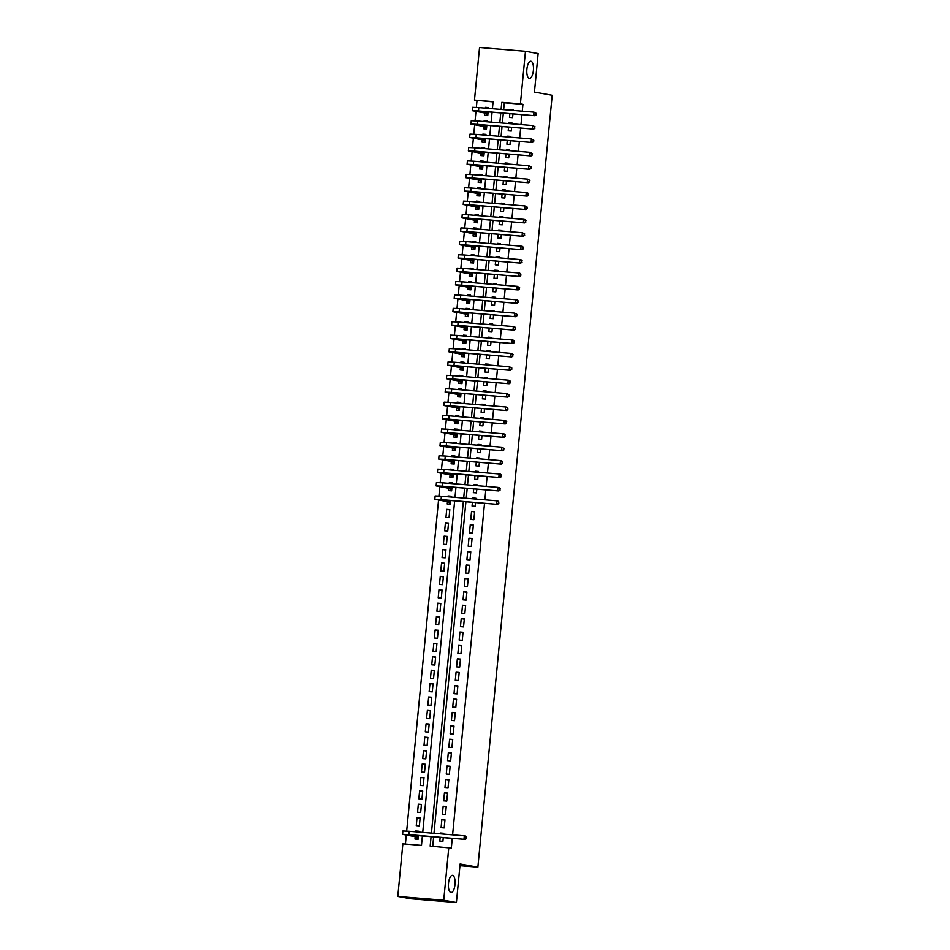 <?xml version="1.0" encoding="UTF-8"?>
<svg xmlns="http://www.w3.org/2000/svg" width="950" height="950" viewBox="0 0 950 950"><rect width="100%" height="100%" fill="white"/><g stroke="black" fill="none" stroke-linecap="round" stroke-linejoin="round"><path stroke-width="1.43" d="M529.304 78.411A8.621 3.289 -85.3 0 1 526.87 69.409A8.621 3.289 -85.3 0 1 530.848 61.239A8.621 3.289 -85.3 0 1 530.967 61.263A8.621 3.289 -85.3 0 1 533.401 70.264A8.621 3.289 -85.3 0 1 529.435 78.434A8.621 3.289 -85.3 0 1 529.304 78.411M450.918 892.513A8.621 3.289 -85.3 0 1 448.483 883.512A8.621 3.289 -85.3 0 1 452.449 875.342A8.621 3.289 -85.3 0 1 452.568 875.366A8.621 3.289 -85.3 0 1 455.003 884.367A8.621 3.289 -85.3 0 1 451.036 892.525A8.621 3.289 -85.3 0 1 450.918 892.513M493.074 101.876L474.478 100.094L479.548 47.5L525.469 51.276L538.151 53.556L534.446 92.079L552.199 95.273L477.874 867.16L460.121 863.977L456.404 902.5L410.483 898.724L397.801 896.444L402.871 843.849L421.491 845.381L422.406 835.846M477.019 100.558L476.354 107.421M475.974 111.411L475.071 120.828M474.679 124.818L473.777 134.223M473.397 138.213L472.483 147.63M472.103 151.62L471.2 161.025M470.808 165.015L469.906 174.432M469.526 178.422L468.611 187.827M468.231 191.817L467.329 201.234M466.937 205.224L466.034 214.629M465.654 218.619L464.74 228.036M464.36 232.026L463.457 241.431M463.066 245.421L462.163 254.838M461.783 258.827L460.869 268.233M460.489 272.223L459.586 281.639M459.194 285.629L458.292 295.034M457.912 299.024L456.997 308.441M456.617 312.431L455.715 321.836M455.323 325.826L454.421 335.243M454.041 339.233L453.126 348.638M452.746 352.628L451.844 362.045M451.452 366.035L450.549 375.44M450.169 379.43L449.255 388.847M448.875 392.837L447.973 402.242M447.581 406.232L446.678 415.649M446.298 419.639L445.384 429.044M445.004 433.034L444.101 442.451M443.709 446.441L442.807 455.846M442.427 459.836L441.512 469.253M441.133 473.242L440.23 482.647M439.838 486.637L438.936 496.054M438.556 500.044L406.683 831.072M406.291 835.062L405.424 844.051M509.853 113.668L509.485 117.408L512.596 117.657L512.952 113.917M513.285 110.449L513.368 109.618L510.257 109.369L510.186 110.188M508.559 127.062L508.202 130.803L511.302 131.064L511.658 127.324M511.991 123.844L512.074 123.025L508.974 122.764L508.891 123.595M507.264 140.469L506.908 144.21L510.008 144.459L510.376 140.719M510.708 137.251L510.779 136.42L507.68 136.171L507.597 136.99M505.982 153.864L505.614 157.605L508.725 157.866L509.081 154.126M509.414 150.646L509.497 149.827L506.386 149.566L506.314 150.397M504.688 167.271L504.331 171.012L507.431 171.261L507.787 167.521M508.119 164.053L508.202 163.222L505.103 162.973L505.02 163.792M503.393 180.666L503.037 184.407L506.136 184.668L506.504 180.928M506.837 177.448L506.908 176.629L503.809 176.368L503.726 177.199M502.111 194.073L501.742 197.814L504.854 198.063L505.21 194.322M505.543 190.855L505.626 190.024L502.514 189.774L502.443 190.594M500.816 207.468L500.46 211.209L503.559 211.47L503.916 207.729M504.248 204.25L504.331 203.431L501.232 203.169L501.149 204.001M499.522 220.875L499.166 224.616L502.265 224.865L502.633 221.124M502.966 217.657L503.037 216.826L499.938 216.576L499.854 217.396M498.239 234.27L497.871 238.011L500.983 238.272L501.339 234.531M501.671 231.052L501.754 230.232L498.643 229.971L498.572 230.803M496.945 247.677L496.589 251.417L499.688 251.667L500.044 247.926M500.377 244.459L500.46 243.627L497.361 243.378L497.277 244.197M495.651 261.072L495.294 264.812L498.394 265.074L498.762 261.321M499.094 257.854L499.166 257.034L496.066 256.773L495.983 257.604M494.368 274.479L494 278.219L497.111 278.469L497.468 274.728M497.8 271.261L497.883 270.429L494.784 270.18L494.701 270.999M493.074 287.874L492.718 291.614L495.817 291.876L496.173 288.123M496.506 284.656L496.589 283.836L493.489 283.575L493.406 284.406M491.779 301.269L491.423 305.021L494.522 305.271L494.891 301.53M495.223 298.062L495.294 297.231L492.195 296.982L492.112 297.801M490.497 314.676L490.129 318.416L493.24 318.678L493.596 314.925M493.929 311.457L494.012 310.638L490.912 310.377L490.829 311.208M489.202 328.071L488.846 331.823L491.946 332.072L492.302 328.332M492.634 324.853L492.718 324.033L489.618 323.784L489.535 324.603M487.908 341.478L487.552 345.218L490.651 345.479L491.019 341.727M491.352 338.259L491.435 337.44L488.324 337.179L488.253 338.01M486.626 354.872L486.258 358.625L489.369 358.874L489.725 355.134M490.058 351.654L490.141 350.835L487.041 350.586L486.958 351.405M485.331 368.279L484.975 372.02L488.074 372.281L488.431 368.529M488.763 365.061L488.846 364.242L485.747 363.981L485.664 364.8M484.037 381.674L483.681 385.427L486.78 385.676L487.148 381.936M487.481 378.456L487.564 377.637L484.452 377.387L484.381 378.207M482.754 395.081L482.386 398.822L485.497 399.083L485.854 395.331M486.186 391.863L486.269 391.044L483.17 390.782L483.087 391.602M481.46 408.476L481.104 412.229L484.203 412.478L484.559 408.738M484.904 405.258L484.975 404.439L481.876 404.189L481.793 405.009M480.166 421.883L479.809 425.624L482.909 425.885L483.277 422.133M483.609 418.665L483.692 417.846L480.581 417.584L480.51 418.404M478.883 435.278L478.515 439.031L481.626 439.28L481.983 435.539M482.315 432.06L482.398 431.241L479.299 430.991L479.216 431.811M477.589 448.685L477.233 452.426L480.332 452.687L480.688 448.934M481.032 445.467L481.104 444.647L478.004 444.386L477.921 445.206M476.294 462.08L475.938 465.832L479.037 466.082L479.406 462.341M479.738 458.862L479.821 458.043L476.71 457.793L476.639 458.613M475.012 475.487L474.644 479.228L477.755 479.489L478.111 475.736M478.444 472.269L478.527 471.449L475.428 471.188L475.344 472.008M473.718 488.882L473.361 492.634L476.461 492.884L476.817 489.143M477.161 485.664L477.233 484.844L474.133 484.595L474.05 485.414M472.423 502.289L472.067 506.029L475.166 506.291L475.534 502.538M475.867 499.071L475.95 498.239L472.839 497.99L472.767 498.809M473.884 519.686L474.656 511.646L471.556 511.397L470.772 519.436L473.884 519.686M472.589 533.092L473.361 525.041L470.262 524.792L469.49 532.831L472.589 533.092M471.295 546.487L472.079 538.448L468.968 538.187L468.196 546.238L471.295 546.487M470.012 559.894L470.784 551.843L467.685 551.594L466.901 559.633L470.012 559.894M468.718 573.289L469.49 565.25L466.391 564.989L465.619 573.04L468.718 573.289M467.424 586.696L468.207 578.645L465.096 578.396L464.324 586.435L467.424 586.696M466.141 600.091L466.913 592.052L463.814 591.791L463.03 599.842L466.141 600.091M464.847 613.498L465.619 605.447L462.519 605.197L461.747 613.237L464.847 613.498M463.553 626.893L464.336 618.854L461.225 618.592L460.453 626.644L463.553 626.893M462.27 640.3L463.042 632.249L459.942 631.999L459.159 640.039L462.27 640.3M460.976 653.695L461.747 645.656L458.648 645.394L457.876 653.446L460.976 653.695M459.681 667.102L460.465 659.051L457.354 658.801L456.582 666.841L459.681 667.102M458.399 680.497L459.171 672.457L456.071 672.196L455.287 680.248L458.399 680.497M457.104 693.892L457.876 685.852L454.777 685.603L454.005 693.643L457.104 693.892M455.81 707.299L456.594 699.259L453.483 698.998L452.711 707.038L455.81 707.299M454.527 720.694L455.299 712.654L452.2 712.405L451.416 720.444L454.527 720.694M453.233 734.101L454.005 726.061L450.906 725.8L450.134 733.839L453.233 734.101M451.939 747.496L452.723 739.456L449.611 739.207L448.839 747.246L451.939 747.496M450.656 760.903L451.428 752.863L448.329 752.602L447.545 760.641L450.656 760.903M449.362 774.297L450.134 766.258L447.034 766.009L446.262 774.048L449.362 774.297M448.067 787.704L448.851 779.665L445.74 779.404L444.968 787.443L448.067 787.704M446.785 801.099L447.557 793.06L444.457 792.811L443.686 800.85L446.785 801.099M445.491 814.506L446.262 806.467L443.163 806.206L442.391 814.245L445.491 814.506M444.196 827.901L444.98 819.862L441.869 819.613L441.097 827.652L444.196 827.901M418.831 831.523L415.756 830.965L415.684 831.796M415.209 836.665L414.984 839.016L418.083 839.266L418.451 835.525M420.126 818.128L417.05 817.57L416.278 825.609L419.378 825.871L420.149 817.819L417.05 817.57M421.408 804.721L418.344 804.163L417.561 812.214L420.672 812.464L421.444 804.424L418.344 804.163M422.702 791.326L419.627 790.768L418.855 798.807L421.954 799.069L422.738 791.018L419.627 790.768M423.997 777.919L420.921 777.373L420.149 785.413L423.249 785.662L424.021 777.623L420.921 777.373M425.279 764.524L422.216 763.966L421.432 772.006L424.543 772.267L425.315 764.216L422.216 763.966M426.574 751.117L423.498 750.571L422.726 758.611L425.826 758.86L426.609 750.821L423.498 750.571M427.868 737.722L424.793 737.164L424.021 745.204L427.12 745.465L427.892 737.426L424.793 737.164M429.151 724.316L426.087 723.769L425.303 731.809L428.414 732.058L429.186 724.019L426.087 723.769M430.445 710.921L427.369 710.363L426.598 718.402L429.697 718.663L430.469 710.624L427.369 710.363M431.739 697.514L428.664 696.967L427.892 705.007L430.991 705.256L431.763 697.217L428.664 696.967M433.022 684.119L429.958 683.561L429.174 691.6L432.286 691.861L433.058 683.822L429.958 683.561M434.316 670.712L431.241 670.166L430.469 678.205L433.568 678.454L434.34 670.415L431.241 670.166M435.611 657.317L432.535 656.759L431.763 664.798L434.863 665.059L435.634 657.02L432.535 656.759M436.893 643.91L433.817 643.364L433.046 651.403L436.157 651.653L436.929 643.613L433.817 643.364M438.188 630.515L435.112 629.957L434.34 637.996L437.439 638.258L438.211 630.218L435.112 629.957M439.482 617.108L436.406 616.562L435.634 624.601L438.734 624.851L439.506 616.811L436.406 616.562M440.764 603.713L437.689 603.155L436.917 611.194L440.028 611.456L440.8 603.416L437.689 603.155M442.059 590.306L438.983 589.76L438.211 597.799L441.311 598.049L442.082 590.009L438.983 589.76M443.353 576.911L440.277 576.353L439.506 584.393L442.605 584.654L443.377 576.614L440.277 576.353M444.636 563.504L441.56 562.958L440.788 570.997L443.899 571.247L444.671 563.207L441.56 562.958M445.93 550.109L442.854 549.551L442.082 557.591L445.182 557.852L445.954 549.812L442.854 549.551M447.224 536.702L444.149 536.156L443.377 544.196L446.476 544.445L447.248 536.406L444.149 536.156M448.507 523.308L445.431 522.749L444.659 530.789L447.771 531.05L448.543 523.011L445.431 522.749M449.801 509.901L446.726 509.354L445.954 517.394L449.053 517.643L449.825 509.604L446.726 509.354M451.096 496.506L448.02 495.947L447.937 496.779M447.474 501.647L447.248 503.987L450.348 504.248L450.704 500.508M452.378 483.099L449.303 482.553L449.231 483.372M448.756 488.241L448.531 490.592L451.642 490.841L451.998 487.101M453.673 469.704L450.597 469.146L450.514 469.977M450.051 474.846L449.825 477.185L452.924 477.446L453.293 473.706M454.967 456.297L451.891 455.751L451.808 456.57M451.345 461.439L451.119 463.79L454.219 464.039L454.575 460.299M456.249 442.902L453.174 442.344L453.103 443.175M452.628 448.044L452.402 450.383L455.513 450.644L455.869 446.904M457.544 429.495L454.468 428.949L454.385 429.768M453.922 434.637L453.696 436.988L456.796 437.238L457.164 433.497M458.838 416.1L455.762 415.542L455.679 416.373M455.216 421.242L454.991 423.581L458.09 423.843L458.446 420.102M460.121 402.693L457.045 402.147L456.974 402.966M456.499 407.835L456.273 410.186L459.384 410.436L459.741 406.695M461.415 389.298L458.339 388.74L458.256 389.571M457.793 394.44L457.567 396.779L460.667 397.041L461.035 393.3M462.709 375.891L459.634 375.345L459.551 376.164M459.088 381.033L458.862 383.384L461.961 383.634L462.317 379.893M463.992 362.496L460.916 361.938L460.845 362.769M460.37 367.638L460.144 369.978L463.244 370.239L463.612 366.498M465.286 349.089L462.211 348.543L462.128 349.363M461.664 354.231L461.439 356.582L464.538 356.832L464.906 353.091M466.581 335.694L463.505 335.136L463.422 335.968M462.959 340.836L462.733 343.176L465.832 343.437L466.189 339.696M467.863 322.287L464.787 321.741L464.716 322.561M464.241 327.429L464.016 329.781L467.115 330.03L467.483 326.289M469.157 308.892L466.082 308.334L465.999 309.166M465.536 314.034L465.31 316.374L468.409 316.635L468.766 312.894M470.452 295.486L467.376 294.939L467.293 295.759M466.83 300.627L466.593 302.979L469.704 303.228L470.06 299.488M471.734 282.091L468.659 281.533L468.588 282.364M468.113 287.233L467.887 289.572L470.986 289.833L471.354 286.092M473.029 268.684L469.953 268.137L469.87 268.957M469.407 273.826L469.181 276.177L472.281 276.426L472.637 272.686M474.323 255.289L471.247 254.731L471.164 255.562M470.689 260.431L470.464 262.77L473.575 263.031L473.931 259.291M475.606 241.882L472.53 241.336L472.459 242.155M471.984 247.024L471.758 249.375L474.858 249.624L475.226 245.884M476.9 228.487L473.824 227.929L473.741 228.76M473.278 233.629L473.053 235.968L476.152 236.229L476.508 232.489M478.194 215.08L475.119 214.534L475.036 215.353M474.561 220.222L474.335 222.573L477.446 222.822L477.803 219.082M479.477 201.685L476.401 201.127L476.33 201.958M475.855 206.827L475.629 209.166L478.729 209.428L479.097 205.687M480.771 188.278L477.696 187.732L477.613 188.551M477.149 193.42L476.924 195.771L480.023 196.021L480.379 192.28M482.066 174.883L478.99 174.325L478.907 175.156M478.432 180.025L478.206 182.364L481.317 182.626L481.674 178.885M483.348 161.476L480.272 160.93L480.201 161.749M479.726 166.618L479.501 168.969L482.6 169.219L482.968 165.478M484.642 148.081L481.567 147.523L481.484 148.354M481.021 153.223L480.795 155.562L483.894 155.824L484.251 152.083M485.937 134.674L482.861 134.128L482.778 134.947M482.303 139.816L482.077 142.167L485.189 142.417L485.545 138.676M487.219 121.279L484.144 120.721L484.072 121.552M483.598 126.421L483.372 128.761L486.471 129.022L486.839 125.281M418.784 832.046L418.867 831.226L415.756 830.965M451.036 497.028L451.119 496.209L448.02 495.947M452.331 483.633L452.414 482.802L449.303 482.553M453.625 470.226L453.696 469.407L450.597 469.146M454.907 456.831L454.991 456L451.891 455.751M456.202 443.424L456.285 442.605L453.174 442.344M457.496 430.029L457.567 429.198L454.468 428.949M458.779 416.622L458.862 415.803L455.762 415.542M460.073 403.228L460.156 402.396L457.045 402.147M461.367 389.821L461.439 389.001L458.339 388.74M462.65 376.426L462.733 375.594L459.634 375.345M463.944 363.019L464.027 362.199L460.916 361.938M465.239 349.624L465.31 348.793L462.211 348.543M466.521 336.217L466.604 335.397L463.505 335.136M467.816 322.822L467.899 321.991L464.787 321.741M469.11 309.415L469.181 308.596L466.082 308.334M470.392 296.02L470.476 295.189L467.376 294.939M471.687 282.613L471.77 281.794L468.659 281.533M472.981 269.218L473.053 268.387L469.953 268.137M474.264 255.811L474.347 254.992L471.247 254.731M475.558 242.416L475.641 241.585L472.53 241.336M476.853 229.009L476.924 228.19L473.824 227.929M478.135 215.614L478.218 214.783L475.119 214.534M479.429 202.208L479.512 201.388L476.401 201.127M480.724 188.812L480.795 187.981L477.696 187.732M482.006 175.406L482.089 174.586L478.99 174.325M483.301 162.011L483.384 161.179L480.272 160.93M484.595 148.604L484.666 147.784L481.567 147.523M485.878 135.209L485.961 134.377L482.861 134.128M487.172 121.802L487.255 120.982L484.144 120.721M484.892 113.014L484.666 115.366L487.766 115.615L488.122 111.874M488.466 108.407L488.537 107.576L485.438 107.326L485.355 108.146M431.098 836.558L430.172 846.094L451.333 848.077L452.271 838.304M452.604 834.836L484.536 503.286M484.868 499.807L485.818 489.879M486.151 486.412L487.113 476.484M487.445 473.005L488.407 463.077M488.739 459.61L489.689 449.683M490.022 446.203L490.984 436.276M491.316 432.808L492.266 422.881M492.611 419.401L493.561 409.474M493.893 406.006L494.855 396.079M495.188 392.599L496.137 382.672M496.482 379.204L497.432 369.277M497.764 365.798L498.726 355.87M499.059 352.402L500.009 342.475M500.353 338.996L501.303 329.068M501.636 325.601L502.598 315.673M502.93 312.194L503.88 302.266M504.224 298.799L505.174 288.871M505.507 285.392L506.469 275.464M506.801 271.997L507.751 262.069M508.096 258.59L509.046 248.662M509.378 245.195L510.34 235.268M510.673 231.788L511.622 221.861M511.967 218.393L512.917 208.466M513.249 204.986L514.211 195.059M514.544 191.591L515.494 181.664M515.838 178.184L516.788 168.257M517.121 164.789L518.082 154.862M518.415 151.382L519.365 141.455M519.709 137.988L520.659 128.06M520.992 124.581L521.954 114.653M522.286 111.186L522.939 104.334L504.331 102.802L503.666 109.654M503.334 113.121L502.372 123.061M502.039 126.528L501.089 136.456M500.757 139.923L499.795 149.851M499.463 153.33L498.501 163.257M498.168 166.725L497.218 176.652M496.886 180.132L495.924 190.059M495.591 193.527L494.629 203.454M494.297 206.934L493.347 216.861M493.014 220.329L492.053 230.256M491.72 233.736L490.758 243.663M490.426 247.131L489.476 257.058M489.143 260.538L488.181 270.465M487.849 273.933L486.887 283.86M486.554 287.339L485.604 297.267M485.272 300.734L484.31 310.662M483.978 314.141L483.016 324.069M482.683 327.536L481.733 337.464M481.401 340.943L480.439 350.871M480.106 354.338L479.144 364.266M478.812 367.745L477.862 377.673M477.529 381.14L476.567 391.067M476.235 394.547L475.273 404.474M474.941 407.942L473.991 417.869M473.658 421.349L472.696 431.276M472.364 434.744L471.402 444.671M471.069 448.151L470.119 458.078M469.787 461.546L468.825 471.473M468.492 474.952L467.531 484.88M467.198 488.348L466.248 498.275M465.916 501.754L433.984 833.304M433.651 836.772L432.737 846.296M440.171 837.306L439.814 841.047L442.914 841.308L443.27 837.568M443.603 834.088L443.686 833.269L440.586 833.008L440.503 833.839M459.954 865.688L477.874 867.16M456.404 902.5L443.733 900.22L397.801 896.444M525.469 51.276L520.41 103.871L501.79 102.339L501.101 109.44M522.939 104.334L520.41 103.871M448.792 847.626L443.733 900.22M500.769 112.919L499.819 122.847M499.486 126.314L498.524 136.242M498.192 139.721L497.23 149.649M496.897 153.116L495.947 163.044M495.615 166.523L494.653 176.451M494.321 179.918L493.359 189.846M493.026 193.325L492.076 203.252M491.744 206.72L490.782 216.648M490.449 220.127L489.488 230.054M489.155 233.522L488.205 243.449M487.872 246.929L486.911 256.856M486.578 260.324L485.628 270.251M485.284 273.731L484.334 283.658M484.001 287.126L483.039 297.053M482.707 300.533L481.757 310.46M481.412 313.928L480.463 323.855M480.13 327.334L479.168 337.262M478.836 340.729L477.886 350.657M477.541 354.136L476.591 364.064M476.259 367.531L475.297 377.459M474.964 380.938L474.014 390.866M473.67 394.333L472.72 404.261M472.387 407.74L471.426 417.668M471.093 421.135L470.143 431.062M469.799 434.542L468.849 444.469M468.516 447.937L467.554 457.864M467.222 461.344L466.272 471.271M465.928 474.739L464.978 484.666M464.645 488.146L463.683 498.073M463.351 501.541L431.431 833.091M492.421 108.728L493.098 101.626L474.478 100.094M422.738 832.378L454.658 500.828M455.003 497.349L455.952 487.421M456.285 483.954L457.247 474.026M457.579 470.547L458.529 460.619M458.874 457.152L459.824 447.224M460.156 443.745L461.118 433.817M461.451 430.35L462.401 420.423M462.745 416.943L463.695 407.016M464.027 403.548L464.989 393.621M465.322 390.153L466.272 380.214M466.616 376.746L467.566 366.819M467.899 363.351L468.861 353.412M469.193 349.944L470.143 340.017M470.488 336.549L471.438 326.622M471.77 323.142L472.732 313.215M473.064 309.747L474.014 299.82M474.359 296.341L475.309 286.413M475.641 282.946L476.603 273.018M476.936 269.539L477.886 259.611M478.218 256.144L479.18 246.216M479.512 242.737L480.474 232.809M480.807 229.342L481.757 219.414M482.089 215.935L483.051 206.007M483.384 202.54L484.346 192.612M484.678 189.133L485.628 179.206M485.961 175.738L486.923 165.811M487.255 162.331L488.217 152.404M488.549 148.936L489.499 139.009M489.832 135.529L490.794 125.602M491.126 122.134L492.088 112.207M504.331 102.802L501.79 102.339M443.662 833.566L440.586 833.008M488.514 107.873L485.438 107.326M444.944 820.159L441.869 819.613M446.239 806.764L443.163 806.206M447.533 793.357L444.457 792.811M448.816 779.962L445.74 779.404M450.11 766.555L447.034 766.009M451.404 753.16L448.329 752.602M452.687 739.753L449.611 739.207M453.981 726.358L450.906 725.8M455.276 712.951L452.2 712.405M456.558 699.556L453.483 698.998M457.853 686.149L454.777 685.603M459.147 672.754L456.071 672.196M460.429 659.347L457.354 658.801M461.724 645.953L458.648 645.394M463.018 632.557L459.942 631.999M464.301 619.151L461.225 618.592M465.595 605.756L462.519 605.197M466.889 592.349L463.814 591.791M468.172 578.954L465.096 578.396M469.466 565.547L466.391 564.989M470.761 552.152L467.685 551.594M472.043 538.745L468.968 538.187M473.338 525.35L470.262 524.792M474.62 511.943L471.556 511.397M475.914 498.548L472.839 497.99M477.209 485.141L474.133 484.595M478.491 471.746L475.428 471.188M479.786 458.339L476.71 457.793M481.08 444.944L478.004 444.386M482.363 431.537L479.299 430.991M483.657 418.142L480.581 417.584M484.951 404.736L481.876 404.189M486.234 391.341L483.17 390.782M487.528 377.934L484.452 377.387M488.822 364.539L485.747 363.981M490.105 351.132L487.041 350.586M491.399 337.737L488.324 337.179M492.694 324.33L489.618 323.784M493.976 310.935L490.912 310.377M495.271 297.528L492.195 296.982M496.565 284.133L493.489 283.575M497.848 270.726L494.784 270.18M499.142 257.331L496.066 256.773M500.436 243.924L497.361 243.378M501.719 230.529L498.643 229.971M503.013 217.123L499.938 216.576M504.308 203.727L501.232 203.169M505.59 190.321L502.514 189.774M506.884 176.926L503.809 176.368M508.179 163.519L505.103 162.973M509.461 150.124L506.386 149.566M510.756 136.717L507.68 136.171M512.05 123.322L508.974 122.764M513.332 109.915L510.257 109.369M418.131 838.803L415.72 836.76L418.309 836.974L405.923 834.646L465.262 839.373L408.821 834.611L402.574 834.326L415.72 836.76M418.119 838.898L417.133 838.719M466.082 838.339L466.213 836.998L466.082 838.339L463.992 839.147L464.312 835.798L409.141 831.262L402.895 830.977L402.574 834.326M466.213 836.998L464.312 835.798L465.583 836.024L466.723 837.092M466.593 838.434L465.262 839.373M450.395 503.773L447.984 501.731L450.561 501.944M450.383 503.868L449.386 503.69M450.573 501.897L438.674 499.759L442.344 499.819L497.515 504.355L441.085 499.581L434.827 499.308L447.984 501.731M498.346 503.322L498.477 501.98L498.346 503.322L496.256 504.117L496.577 500.769L441.406 496.233L435.147 495.947L434.827 499.308M498.477 501.98L496.577 500.769L497.848 500.994L498.976 502.075M498.845 503.405L497.515 504.355M451.678 490.378L449.267 488.336L451.856 488.549M451.678 490.473L450.68 490.295M451.867 488.502L439.969 486.364L443.638 486.412L498.809 490.948L442.367 486.186L436.121 485.901L449.267 488.336M499.629 489.915L499.759 488.573L499.629 489.915L497.539 490.723L497.871 487.374L442.688 482.838L436.442 482.553L436.121 485.901M499.759 488.573L497.871 487.374L499.13 487.599L500.27 488.668M500.139 490.01L498.809 490.948M452.972 476.971L450.561 474.941L453.15 475.142L440.764 472.827L500.104 477.553L443.662 472.779L437.404 472.506L450.561 474.941M452.96 477.066L451.963 476.888M500.923 476.52L501.054 475.178L500.923 476.52L498.833 477.316L499.154 473.967L443.983 469.431L437.736 469.146L437.404 472.506M501.054 475.178L499.154 473.967L500.424 474.192L501.564 475.273M501.434 476.603L500.104 477.553M454.266 463.576L451.856 461.534L454.433 461.747M454.254 463.671L453.257 463.493M454.444 461.7L442.546 459.562L446.215 459.61L501.386 464.146L444.956 459.384L438.698 459.099L451.856 461.534M502.218 463.113L502.348 461.771L502.218 463.113L500.128 463.921L500.448 460.572L445.277 456.036L439.019 455.751L438.698 459.099M502.348 461.771L500.448 460.572L501.719 460.798L502.847 461.866M502.716 463.208L501.386 464.146M455.549 450.169L453.138 448.139L455.727 448.341M455.549 450.264L454.551 450.086M455.739 448.293L443.84 446.156L447.509 446.215L502.681 450.751L446.239 445.978L439.992 445.704L453.138 448.139M503.5 449.718L503.631 448.376L503.5 449.718L501.41 450.514L501.731 447.165L446.559 442.629L440.313 442.344L439.992 445.704M503.631 448.376L501.731 447.165L504.141 448.471M504.011 449.801L502.681 450.751M456.843 436.774L454.433 434.732L457.021 434.946L444.636 432.618L503.975 437.344L447.533 432.582L441.275 432.298L454.433 434.732M456.831 436.869L455.834 436.691M504.794 436.311L504.925 434.969L504.794 436.311L502.704 437.119L503.025 433.77L447.854 429.234L441.608 428.949L441.275 432.298M504.925 434.969L503.025 433.77L504.296 433.996L505.436 435.064M505.305 436.406L503.975 437.344M458.137 423.367L455.727 421.337L458.304 421.539M458.126 423.463L457.128 423.284M458.316 421.491L446.417 419.354L450.086 419.413L505.258 423.949L448.827 419.176L442.569 418.902L455.727 421.337M506.089 422.916L506.219 421.574L506.089 422.916L503.999 423.712L504.319 420.363L449.148 415.827L442.89 415.542L442.569 418.902M506.219 421.574L504.319 420.363L505.59 420.601L506.718 421.669M506.588 422.999L505.258 423.949M459.42 409.973L457.009 407.93L459.598 408.144M459.42 410.067L458.423 409.889M459.61 408.096L447.711 405.959L451.381 406.006L506.552 410.543L450.11 405.781L443.864 405.496L457.009 407.93M507.371 409.509L507.502 408.168L507.371 409.509L505.281 410.317L505.602 406.968L450.431 402.432L444.184 402.147L443.864 405.496M507.502 408.168L505.602 406.968L506.872 407.194L508.012 408.262M507.882 409.604L506.552 410.543M460.714 396.566L458.304 394.535L460.892 394.737M460.702 396.661L459.705 396.483M460.892 394.689L449.006 392.552L452.675 392.611L507.846 397.147L451.404 392.386L445.146 392.101L458.304 394.535M508.666 396.114L508.796 394.772L508.666 396.114L506.576 396.91L506.896 393.561L451.725 389.025L445.479 388.74L445.146 392.101M508.796 394.772L506.896 393.561L509.307 394.867M509.176 396.197L507.846 397.147M462.009 383.171L459.598 381.128L462.175 381.342M461.997 383.266L460.999 383.088M462.187 381.294L450.288 379.157L453.957 379.204L509.129 383.741L452.699 378.979L446.441 378.694L459.598 381.128M509.96 382.707L510.091 381.366L509.96 382.707L507.87 383.515L508.191 380.166L453.019 375.63L446.761 375.345L446.441 378.694M510.091 381.366L508.191 380.166L509.461 380.392L510.589 381.461M510.459 382.803L509.129 383.741M463.291 369.764L460.881 367.733L463.469 367.935M463.291 369.859L462.294 369.681M463.481 367.887L451.582 365.75L455.252 365.809L510.423 370.346L453.981 365.584L447.735 365.299L460.881 367.733M511.242 369.312L511.373 367.971L511.242 369.312L509.152 370.108L509.473 366.759L454.302 362.223L448.056 361.938L447.735 365.299M511.373 367.971L509.473 366.759L511.884 368.066M511.753 369.396L510.423 370.346M464.586 356.369L462.175 354.326L464.764 354.54M464.574 356.464L463.576 356.286M464.764 354.492L452.877 352.355L456.546 352.402L511.718 356.939L455.276 352.177L449.017 351.892L462.175 354.326M512.537 355.906L512.668 354.564L512.537 355.906L510.447 356.713L510.767 353.364L455.596 348.828L449.338 348.543L449.017 351.892M512.668 354.564L510.767 353.364L512.038 353.59L513.178 354.659M513.048 356.001L511.718 356.939M465.88 342.962L463.457 340.931L466.046 341.133L453.661 338.817L513 343.544L456.57 338.782L450.312 338.497L463.457 340.931M465.868 343.057L464.871 342.879M513.831 342.511L513.962 341.169L513.831 342.511L511.741 343.306L512.062 339.957L456.891 335.421L450.633 335.136L450.312 338.497M513.962 341.169L512.062 339.957L513.332 340.195L514.461 341.264M514.33 342.594L513 343.544M467.162 329.567L464.752 327.524L467.341 327.738M467.151 329.662L466.165 329.484M467.341 327.691L455.454 325.553L459.123 325.601L514.294 330.137L457.853 325.375L451.606 325.09L464.752 327.524M515.114 329.104L515.244 327.762L515.114 329.104L513.024 329.911L513.344 326.562L458.173 322.026L451.927 321.741L451.606 325.09M515.244 327.762L513.344 326.562L514.615 326.788L515.755 327.857M515.624 329.199L514.294 330.137M468.457 316.16L466.046 314.129L468.635 314.343M468.445 316.255L467.447 316.077M468.635 314.284L456.748 312.146L460.418 312.206L515.589 316.742L459.147 311.98L452.889 311.695L466.046 314.129M516.408 315.709L516.539 314.367L516.408 315.709L514.318 316.504L514.639 313.156L459.468 308.619L453.209 308.346L452.889 311.695M516.539 314.367L514.639 313.156L517.049 314.462M516.919 315.792L515.589 316.742M469.751 302.765L467.329 300.723L469.918 300.936M469.739 302.86L468.742 302.682M469.929 300.889L458.031 298.751L461.7 298.799L516.871 303.335L460.429 298.573L454.183 298.288L467.329 300.723M517.702 302.302L517.833 300.96L517.702 302.302L515.612 303.109L515.933 299.761L460.762 295.224L454.504 294.939L454.183 298.288M517.833 300.96L515.933 299.761L517.204 299.986L518.332 301.055M518.201 302.397L516.871 303.335M471.034 289.358L468.623 287.327L471.212 287.541M471.022 289.465L470.036 289.275M471.212 287.482L459.325 285.344L462.994 285.404L518.166 289.94L461.724 285.178L455.478 284.893L468.623 287.327M518.985 288.907L519.116 287.565L518.985 288.907L516.895 289.714L517.216 286.354L462.044 281.817L455.798 281.544L455.478 284.893M519.116 287.565L517.216 286.354L519.626 287.66M519.496 288.99L518.166 289.94M472.328 275.963L469.918 273.921L472.506 274.134M472.316 276.058L471.319 275.88M472.506 274.087L460.619 271.949L464.289 271.997L519.46 276.533L463.018 271.771L456.76 271.486L469.918 273.921M520.279 275.5L520.41 274.158L520.279 275.5L518.189 276.308L518.51 272.959L463.339 268.423L457.081 268.137L456.76 271.486M520.41 274.158L518.51 272.959L519.781 273.184L520.921 274.253M520.79 275.595L519.46 276.533M473.622 262.556L471.2 260.526L473.789 260.739M473.611 262.663L472.613 262.473M473.801 260.68L461.902 258.543L465.571 258.602L520.742 263.138L464.301 258.376L458.054 258.091L471.2 260.526M521.574 262.105L521.704 260.763L521.574 262.105L519.484 262.913L519.804 259.552L464.633 255.016L458.375 254.743L458.054 258.091M521.704 260.763L519.804 259.552L521.075 259.789L522.203 260.858M522.072 262.188L520.742 263.138M474.905 249.161L472.494 247.119L475.083 247.333M474.893 249.256L473.907 249.078M475.083 247.285L463.196 245.148L466.866 245.195L522.037 249.731L465.595 244.969L459.349 244.684L472.494 247.119M522.856 248.698L522.987 247.356L522.856 248.698L520.766 249.506L521.087 246.157L465.916 241.621L459.669 241.336L459.349 244.684M522.987 247.356L521.087 246.157L522.357 246.382L523.497 247.451M523.367 248.793L522.037 249.731M476.199 235.754L473.789 233.724L476.378 233.938M476.188 235.861L475.19 235.671M476.378 233.878L464.491 231.741L468.16 231.8L523.331 236.336L466.889 231.574L460.631 231.289L473.789 233.724M524.151 235.303L524.281 233.961L524.151 235.303L522.061 236.111L522.381 232.75L467.21 228.214L460.952 227.941L460.631 231.289M524.281 233.961L522.381 232.75L524.792 234.056M524.661 235.398L523.331 236.336M477.494 222.359L475.071 220.317L477.66 220.531M477.482 222.454L476.484 222.276M477.672 220.483L465.773 218.346L469.442 218.393L524.614 222.929L468.172 218.167L461.926 217.882L475.071 220.317M525.445 221.896L525.576 220.554L525.445 221.896L523.355 222.704L523.676 219.355L468.504 214.819L462.246 214.534L461.926 217.882M525.576 220.554L523.676 219.355L524.946 219.581L526.074 220.649M525.944 221.991L524.614 222.929M478.776 208.953L476.366 206.922L478.954 207.136M478.764 209.059L477.779 208.869M478.954 207.076L467.067 204.939L470.737 204.998L525.908 209.534L469.466 204.773L463.22 204.487L476.366 206.922M526.727 208.501L526.858 207.159L526.727 208.501L524.638 209.309L524.958 205.948L469.787 201.412L463.541 201.139L463.22 204.487M526.858 207.159L524.958 205.948L527.369 207.254M527.238 208.596L525.908 209.534M480.071 195.558L477.66 193.515L480.249 193.729M480.059 195.652L479.061 195.474M480.249 193.681L468.362 191.544L472.031 191.591L527.202 196.127L470.761 191.366L464.503 191.081L477.66 193.515M528.022 195.094L528.153 193.752L528.022 195.094L525.932 195.902L526.253 192.553L471.081 188.017L464.823 187.732L464.503 191.081M528.153 193.752L526.253 192.553L527.523 192.779L528.663 193.848M528.533 195.189L527.202 196.127M481.365 182.151L478.942 180.12L481.531 180.334M481.353 182.257L480.356 182.067M481.543 180.274L469.644 178.137L473.314 178.196L528.485 182.732L472.043 177.971L465.797 177.686L478.942 180.12M529.316 181.699L529.435 180.357L529.316 181.699L527.226 182.507L527.547 179.146L472.376 174.622L466.117 174.337L465.797 177.686M529.435 180.357L527.547 179.146L529.946 180.453M529.815 181.794L528.485 182.732M482.647 168.756L480.237 166.713L482.826 166.927L470.44 164.599L529.779 169.326L473.338 164.564L467.091 164.279L480.237 166.713M482.636 168.851L481.65 168.672M530.599 168.292L530.729 166.963L530.599 168.292L528.509 169.1L528.829 165.751L473.658 161.215L467.412 160.93L467.091 164.279M530.729 166.963L528.829 165.751L531.24 167.046M531.109 168.388L529.779 169.326M483.942 155.349L482.933 155.277L481.531 153.318L484.12 153.532M483.93 155.456L482.933 155.277M484.12 153.473L472.221 151.335L475.902 151.394L531.074 155.931L474.632 151.169L468.374 150.884L481.531 153.318M531.893 154.898L532.024 153.556L531.893 154.898L529.803 155.705L530.124 152.344L474.952 147.82L468.694 147.535L468.374 150.884M532.024 153.556L530.124 152.344L532.534 153.651M532.404 154.993L531.074 155.931M485.236 141.954L482.814 139.911L485.402 140.125M485.224 142.049L484.227 141.871M485.414 140.077L473.516 137.94L477.185 137.988L532.356 142.524L475.914 137.762L469.668 137.477L482.814 139.911M533.188 141.491L533.306 140.161L533.188 141.491L531.097 142.298L531.418 138.949L476.247 134.413L469.989 134.128L469.668 137.477M533.306 140.161L531.418 138.949L533.817 140.244M533.686 141.586L532.356 142.524M486.519 128.547L484.108 126.516L486.697 126.73M486.507 128.654L485.521 128.476M486.697 126.671L474.81 124.533L478.479 124.593L533.651 129.129L477.209 124.367L470.963 124.082L484.108 126.516M534.47 128.096L534.601 126.754L534.47 128.096L532.38 128.903L532.701 125.543L477.529 121.018L471.283 120.733L470.963 124.082M534.601 126.754L532.701 125.543L535.111 126.849M534.981 128.191L533.651 129.129M487.813 115.152L485.402 113.109L487.991 113.323M487.801 115.247L486.804 115.069M487.991 113.276L476.093 111.138L479.774 111.186L534.945 115.722L478.503 110.96L472.245 110.675L485.402 113.109M535.764 114.689L535.895 113.359L535.764 114.689L533.674 115.496L533.995 112.147L478.824 107.611L472.566 107.326L472.245 110.675M535.895 113.359L533.995 112.147L536.406 113.442M536.275 114.784L534.945 115.722M408.821 834.611L409.141 831.262M441.085 499.581L441.406 496.233M442.367 486.186L442.688 482.838M443.662 472.779L443.983 469.431M444.956 459.384L445.277 456.036M446.239 445.978L446.559 442.629M447.533 432.582L447.854 429.234M448.827 419.176L449.148 415.827M450.11 405.781L450.431 402.432M451.404 392.386L451.725 389.025M452.699 378.979L453.019 375.63M453.981 365.584L454.302 362.223M455.276 352.177L455.596 348.828M456.57 338.782L456.891 335.421M457.853 325.375L458.173 322.026M459.147 311.98L459.468 308.619M460.429 298.573L460.762 295.224M461.724 285.178L462.044 281.817M463.018 271.771L463.339 268.423M464.301 258.376L464.633 255.016M465.595 244.969L465.916 241.621M466.889 231.574L467.21 228.214M468.172 218.167L468.504 214.819M469.466 204.773L469.787 201.412M470.761 191.366L471.081 188.017M472.043 177.971L472.376 174.622M473.338 164.564L473.658 161.215M474.632 151.169L474.952 147.82M475.914 137.762L476.247 134.413M477.209 124.367L477.529 121.018M478.503 110.96L478.824 107.611"/></g></svg>
